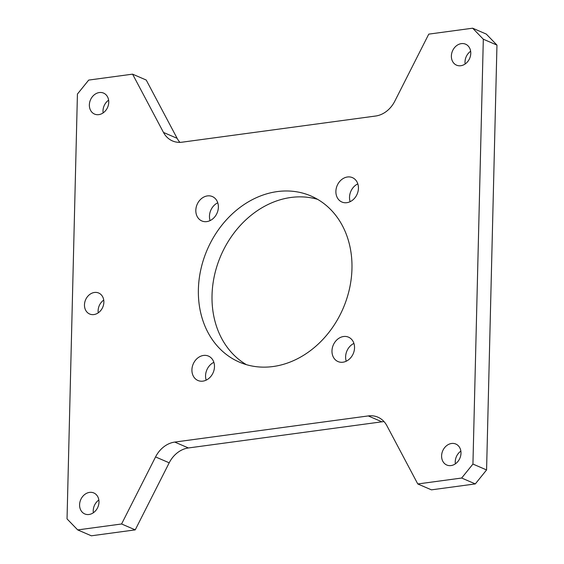 <?xml version="1.0" encoding="UTF-8"?>
<svg xmlns="http://www.w3.org/2000/svg" width="564" height="564" viewBox="0 0 564 564"><rect width="100%" height="100%" fill="white"/><g stroke="black" fill="none" stroke-linecap="round" stroke-linejoin="round"><path stroke-width="0.85" d="M384.063 421.646A25.845 21.143 -66.7 0 0 381.913 421.816L188.404 447.964A25.845 21.143 -66.7 0 0 169.2 462.811L135.233 529.871L91.347 535.8L77.705 529.913L67.038 518.901L77.423 94.061L88.696 80.081L132.575 74.152L146.224 80.039L177.131 138.328A25.845 21.143 -66.7 0 0 179.937 142.354M496.962 45.099L486.295 34.087L472.653 28.2L483.313 39.212L496.962 45.099L486.577 469.939L472.935 464.059L461.655 478.032L475.304 483.919L486.577 469.939M461.655 478.032L417.776 483.961L431.425 489.848L475.304 483.919M357.823 183.864A13.282 10.871 -66.7 0 0 350.138 201.672M217.76 202.793A13.282 10.871 -66.7 0 0 210.083 220.594M213.862 362.328A13.282 10.871 -66.7 0 0 206.177 380.136M353.917 343.406A13.282 10.871 -66.7 0 0 346.24 361.207M317.638 199.36A90.459 74.011 -66.7 0 0 212.029 295.317A90.459 74.011 -66.7 0 0 246.362 364.64M98.848 500.021A11.421 9.348 -66.7 0 0 93.363 512.746M108.626 100.166A11.421 9.348 -66.7 0 0 103.134 112.892M470.637 51.254A11.421 9.348 -66.7 0 0 465.152 63.979M103.734 300.097A11.421 9.348 -66.7 0 0 98.249 312.823M460.866 451.108A11.421 9.348 -66.7 0 0 455.374 463.834M177.131 138.328L163.482 132.441A25.845 21.143 113.3 0 0 172.464 140.929A25.845 21.143 113.3 0 0 182.087 142.184L375.596 116.036A25.845 21.143 113.3 0 0 394.8 101.189L428.767 34.129L472.653 28.2M358.436 188.305A13.282 10.871 113.3 0 1 341.897 202.025A13.282 10.871 113.3 0 1 337.18 185.521A13.282 10.871 113.3 0 1 352.415 177.632A13.282 10.871 113.3 0 1 358.436 188.305M218.374 207.228A13.282 10.871 113.3 0 1 201.834 220.954A13.282 10.871 113.3 0 1 197.118 204.45A13.282 10.871 113.3 0 1 212.353 196.554A13.282 10.871 113.3 0 1 218.374 207.228M214.475 366.762A13.282 10.871 113.3 0 1 197.936 380.488A13.282 10.871 113.3 0 1 193.219 363.984A13.282 10.871 113.3 0 1 208.454 356.088A13.282 10.871 113.3 0 1 214.475 366.762M354.537 347.84A13.282 10.871 113.3 0 1 337.998 361.559A13.282 10.871 113.3 0 1 333.275 345.055A13.282 10.871 113.3 0 1 348.517 337.166A13.282 10.871 113.3 0 1 354.537 347.84M198.387 289.431A90.459 74.011 113.3 0 1 310.997 195.997A90.459 74.011 113.3 0 1 343.138 308.367A90.459 74.011 113.3 0 1 239.355 362.123A90.459 74.011 113.3 0 1 198.387 289.431M98.982 502.129A11.421 9.348 113.3 0 1 84.762 513.931A11.421 9.348 113.3 0 1 80.701 499.739A11.421 9.348 113.3 0 1 93.807 492.95A11.421 9.348 113.3 0 1 98.982 502.129M108.753 102.281A11.421 9.348 113.3 0 1 94.533 114.076A11.421 9.348 113.3 0 1 90.473 99.891A11.421 9.348 113.3 0 1 103.579 93.102A11.421 9.348 113.3 0 1 108.753 102.281M470.771 53.361A11.421 9.348 113.3 0 1 456.544 65.163A11.421 9.348 113.3 0 1 452.49 50.971A11.421 9.348 113.3 0 1 465.596 44.182A11.421 9.348 113.3 0 1 470.771 53.361M103.868 302.205A11.421 9.348 113.3 0 1 89.648 314.007A11.421 9.348 113.3 0 1 85.587 299.815A11.421 9.348 113.3 0 1 98.693 293.026A11.421 9.348 113.3 0 1 103.868 302.205M460.992 453.216A11.421 9.348 113.3 0 1 446.773 465.018A11.421 9.348 113.3 0 1 442.719 450.826A11.421 9.348 113.3 0 1 455.825 444.037A11.421 9.348 113.3 0 1 460.992 453.216M163.482 132.441L132.575 74.152M135.233 529.871L121.584 523.984L155.558 456.932A25.845 21.143 113.3 0 1 174.755 442.077L368.271 415.929A25.845 21.143 113.3 0 1 377.894 417.184A25.845 21.143 113.3 0 1 386.869 425.672L417.776 483.961M121.584 523.984L77.705 529.913M483.313 39.212L472.935 464.059M381.913 421.816L368.271 415.929M169.2 462.811L155.558 456.932M188.404 447.964L174.755 442.077"/></g></svg>
